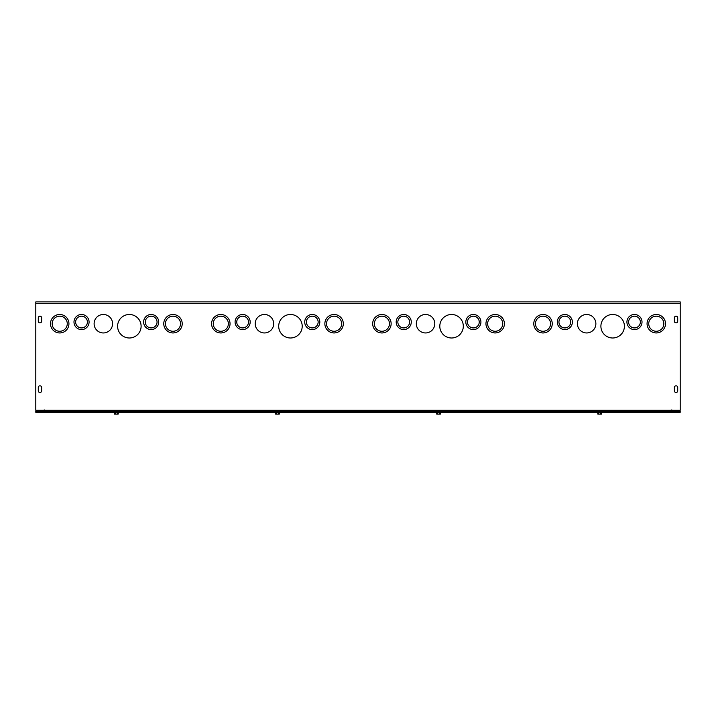 <?xml version="1.0" encoding="UTF-8"?>
<svg xmlns="http://www.w3.org/2000/svg" width="716" height="716" viewBox="0 0 716 716"><rect width="100%" height="100%" fill="white"/><g stroke="black" fill="none" stroke-linecap="round" stroke-linejoin="round"><path stroke-width="1.07" d="M624.406 326.236A11.742 11.742 0 0 0 606.783 316.06A11.742 11.742 0 0 0 606.783 336.413A11.742 11.742 0 0 0 624.406 326.236M550.568 323.721A7.554 7.554 0 0 0 539.237 317.179A7.554 7.554 0 0 0 539.237 330.255A7.554 7.554 0 0 0 550.568 323.721M552.242 323.721A9.227 9.227 0 0 0 538.396 315.729A9.227 9.227 0 0 0 538.396 331.714A9.227 9.227 0 0 0 552.242 323.721M595.873 323.721A9.227 9.227 0 0 0 582.027 315.729A9.227 9.227 0 0 0 582.027 331.714A9.227 9.227 0 0 0 595.873 323.721M663.839 323.721A7.554 7.554 0 0 0 652.509 317.179A7.554 7.554 0 0 0 652.509 330.255A7.554 7.554 0 0 0 663.839 323.721M665.513 323.721A9.227 9.227 0 0 0 651.676 315.729A9.227 9.227 0 0 0 651.676 331.714A9.227 9.227 0 0 0 665.513 323.721M570.706 322.039A5.871 5.871 0 0 0 561.89 316.955A5.871 5.871 0 0 0 561.89 327.131A5.871 5.871 0 0 0 570.706 322.039M572.379 322.039A7.554 7.554 0 0 0 561.058 315.505A7.554 7.554 0 0 0 561.058 328.581A7.554 7.554 0 0 0 572.379 322.039M640.346 322.039A5.871 5.871 0 0 0 631.539 316.955A5.871 5.871 0 0 0 631.539 327.131A5.871 5.871 0 0 0 640.346 322.039M642.019 322.039A7.554 7.554 0 0 0 630.698 315.505A7.554 7.554 0 0 0 630.698 328.581A7.554 7.554 0 0 0 642.019 322.039M35.8 303.315L35.8 410.295L680.2 410.295L680.2 303.315L35.8 303.315L35.8 301.901L680.2 301.901L680.2 303.315M677.721 387.49L677.721 390.846A1.674 1.674 0 0 1 676.038 392.52A1.674 1.674 0 0 1 674.365 390.846L674.365 387.49A1.674 1.674 0 0 1 676.038 385.808A1.674 1.674 0 0 1 677.721 387.49A1.674 1.674 0 0 0 676.038 385.808A1.674 1.674 0 0 0 674.365 387.49M38.288 390.846L38.288 387.49A1.674 1.674 0 0 1 39.962 385.808A1.674 1.674 0 0 1 41.644 387.49L41.644 390.846A1.674 1.674 0 0 1 39.962 392.52A1.674 1.674 0 0 1 38.288 390.846A1.674 1.674 0 0 0 39.962 392.52A1.674 1.674 0 0 0 41.644 390.846M677.721 321.207A1.674 1.674 0 0 1 676.038 322.88A1.674 1.674 0 0 1 674.365 321.207L674.365 317.85A1.674 1.674 0 0 1 676.038 316.168A1.674 1.674 0 0 1 677.721 317.85L677.721 321.207A1.674 1.674 0 0 1 676.038 322.88A1.674 1.674 0 0 1 674.365 321.207M41.644 321.207A1.674 1.674 0 0 1 39.962 322.88A1.674 1.674 0 0 1 38.288 321.207L38.288 317.85A1.674 1.674 0 0 1 39.962 316.168A1.674 1.674 0 0 1 41.644 317.85L41.644 321.207A1.674 1.674 0 0 1 39.962 322.88A1.674 1.674 0 0 1 38.288 321.207M463.306 326.236A11.742 11.742 0 0 0 445.683 316.06A11.742 11.742 0 0 0 445.683 336.413A11.742 11.742 0 0 0 463.306 326.236M389.468 323.721A7.554 7.554 0 0 0 378.137 317.179A7.554 7.554 0 0 0 378.137 330.255A7.554 7.554 0 0 0 389.468 323.721M391.142 323.721A9.227 9.227 0 0 0 377.296 315.729A9.227 9.227 0 0 0 377.296 331.714A9.227 9.227 0 0 0 391.142 323.721M434.773 323.721A9.227 9.227 0 0 0 420.927 315.729A9.227 9.227 0 0 0 420.927 331.714A9.227 9.227 0 0 0 434.773 323.721M502.739 323.721A7.554 7.554 0 0 0 491.409 317.179A7.554 7.554 0 0 0 491.409 330.255A7.554 7.554 0 0 0 502.739 323.721M504.413 323.721A9.227 9.227 0 0 0 490.576 315.729A9.227 9.227 0 0 0 490.576 331.714A9.227 9.227 0 0 0 504.413 323.721M409.606 322.039A5.871 5.871 0 0 0 400.79 316.955A5.871 5.871 0 0 0 400.79 327.131A5.871 5.871 0 0 0 409.606 322.039M411.279 322.039A7.554 7.554 0 0 0 399.958 315.505A7.554 7.554 0 0 0 399.958 328.581A7.554 7.554 0 0 0 411.279 322.039M479.246 322.039A5.871 5.871 0 0 0 470.439 316.955A5.871 5.871 0 0 0 470.439 327.131A5.871 5.871 0 0 0 479.246 322.039M480.919 322.039A7.554 7.554 0 0 0 469.598 315.505A7.554 7.554 0 0 0 469.598 328.581A7.554 7.554 0 0 0 480.919 322.039M302.206 326.236A11.742 11.742 0 0 0 284.583 316.06A11.742 11.742 0 0 0 284.583 336.413A11.742 11.742 0 0 0 302.206 326.236M228.368 323.721A7.554 7.554 0 0 0 217.037 317.179A7.554 7.554 0 0 0 217.037 330.255A7.554 7.554 0 0 0 228.368 323.721M230.042 323.721A9.227 9.227 0 0 0 216.196 315.729A9.227 9.227 0 0 0 216.196 331.714A9.227 9.227 0 0 0 230.042 323.721M273.673 323.721A9.227 9.227 0 0 0 259.827 315.729A9.227 9.227 0 0 0 259.827 331.714A9.227 9.227 0 0 0 273.673 323.721M341.639 323.721A7.554 7.554 0 0 0 330.309 317.179A7.554 7.554 0 0 0 330.309 330.255A7.554 7.554 0 0 0 341.639 323.721M343.313 323.721A9.227 9.227 0 0 0 329.476 315.729A9.227 9.227 0 0 0 329.476 331.714A9.227 9.227 0 0 0 343.313 323.721M248.506 322.039A5.871 5.871 0 0 0 239.69 316.955A5.871 5.871 0 0 0 239.69 327.131A5.871 5.871 0 0 0 248.506 322.039M250.179 322.039A7.554 7.554 0 0 0 238.858 315.505A7.554 7.554 0 0 0 238.858 328.581A7.554 7.554 0 0 0 250.179 322.039M318.146 322.039A5.871 5.871 0 0 0 309.339 316.955A5.871 5.871 0 0 0 309.339 327.131A5.871 5.871 0 0 0 318.146 322.039M319.819 322.039A7.554 7.554 0 0 0 308.498 315.505A7.554 7.554 0 0 0 308.498 328.581A7.554 7.554 0 0 0 319.819 322.039M141.106 326.236A11.742 11.742 0 0 0 123.483 316.06A11.742 11.742 0 0 0 123.483 336.413A11.742 11.742 0 0 0 141.106 326.236M67.268 323.721A7.554 7.554 0 0 0 55.938 317.179A7.554 7.554 0 0 0 55.938 330.255A7.554 7.554 0 0 0 67.268 323.721M68.942 323.721A9.227 9.227 0 0 0 55.096 315.729A9.227 9.227 0 0 0 55.096 331.714A9.227 9.227 0 0 0 68.942 323.721M112.573 323.721A9.227 9.227 0 0 0 98.727 315.729A9.227 9.227 0 0 0 98.727 331.714A9.227 9.227 0 0 0 112.573 323.721M180.539 323.721A7.554 7.554 0 0 0 169.209 317.179A7.554 7.554 0 0 0 169.209 330.255A7.554 7.554 0 0 0 180.539 323.721M182.213 323.721A9.227 9.227 0 0 0 168.376 315.729A9.227 9.227 0 0 0 168.376 331.714A9.227 9.227 0 0 0 182.213 323.721M87.406 322.039A5.871 5.871 0 0 0 78.59 316.955A5.871 5.871 0 0 0 78.59 327.131A5.871 5.871 0 0 0 87.406 322.039M89.079 322.039A7.554 7.554 0 0 0 77.758 315.505A7.554 7.554 0 0 0 77.758 328.581A7.554 7.554 0 0 0 89.079 322.039M157.046 322.039A5.871 5.871 0 0 0 148.239 316.955A5.871 5.871 0 0 0 148.239 327.131A5.871 5.871 0 0 0 157.046 322.039M158.719 322.039A7.554 7.554 0 0 0 147.398 315.505A7.554 7.554 0 0 0 147.398 328.581A7.554 7.554 0 0 0 158.719 322.039M677.721 390.846A1.674 1.674 0 0 1 676.038 392.52A1.674 1.674 0 0 1 674.365 390.846M38.288 387.49A1.674 1.674 0 0 1 39.962 385.808A1.674 1.674 0 0 1 41.644 387.49M674.365 317.85A1.674 1.674 0 0 1 676.038 316.168A1.674 1.674 0 0 1 677.721 317.85M38.288 317.85A1.674 1.674 0 0 1 39.962 316.168A1.674 1.674 0 0 1 41.644 317.85M671.814 409.874L671.814 411.288M44.195 411.288L44.186 409.874M680.2 411.288L680.2 412.282L35.8 412.282L35.8 411.288L680.2 411.288M598.683 412.55L597.708 412.55L597.806 414.099L601.494 414.099L601.592 413.293L601.592 412.55L598.683 412.55L598.683 414.099M597.556 412.425L601.744 412.425M600.617 412.55L600.617 414.099M437.583 412.55L436.608 412.55L436.706 414.099L440.394 414.099L440.492 413.293L440.492 412.55L437.583 412.55L437.583 414.099M436.608 412.55L440.492 412.55M439.517 412.55L439.517 414.099M276.483 412.55L275.508 412.55L275.606 414.099L279.294 414.099L279.392 413.293L279.392 412.55L276.483 412.55L276.483 414.099M275.508 412.55L279.392 412.55M278.417 412.55L278.417 414.099M115.383 412.55L114.408 412.55L114.506 414.099L118.194 414.099L118.292 413.293L118.292 412.55L115.383 412.55L115.383 414.099M114.408 412.55L118.292 412.55M117.317 412.55L117.317 414.099"/></g></svg>
